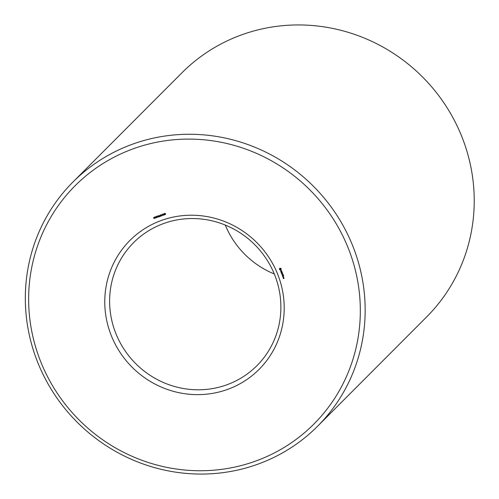 <?xml version="1.0" encoding="UTF-8"?>
<svg xmlns="http://www.w3.org/2000/svg" width="499" height="499" viewBox="0 0 499 499"><rect width="100%" height="100%" fill="white"/><g stroke="black" fill="none" stroke-linecap="round" stroke-linejoin="round"><path stroke-width="0.75" d="M225.267 225.055A87.107 84.138 -135.1 0 0 274.288 273.963M317.595 426.233L426.657 316.921A172.835 166.94 -135.1 0 0 445.245 104.884A172.835 166.94 -135.1 0 0 241.042 35.061A172.835 166.94 -135.1 0 0 181.954 72.779L72.891 182.098A172.835 166.94 -135.1 0 0 77.333 422.347A172.835 166.94 -135.1 0 0 317.595 426.233A172.835 166.94 -135.1 0 0 336.183 214.196A172.835 166.94 -135.1 0 0 131.979 144.379A172.835 166.94 -135.1 0 0 72.891 182.098M163.36 223.633A87.107 84.138 -135.1 0 0 133.582 242.645A87.107 84.138 -135.1 0 0 135.822 363.727A87.107 84.138 -135.1 0 0 256.91 365.692A87.107 84.138 -135.1 0 0 266.279 258.819A87.107 84.138 -135.1 0 0 163.36 223.633M161.083 220.558A91.255 88.148 -135.1 0 0 139.078 373.52A91.255 88.148 -135.1 0 0 283.301 320.701A91.255 88.148 -135.1 0 0 161.083 220.558M132.74 148.97A168.687 162.936 -135.1 0 0 92.066 431.722A168.687 162.936 -135.1 0 0 358.656 334.087A168.687 162.936 -135.1 0 0 132.74 148.97M283.943 278.024L283.432 278.536L283.239 278.217L283.345 278.642L284.037 278.261M283.738 277.513L283.164 277.725L283.769 277.955L283.632 277.619M283.151 277.538L283.65 277.288L282.97 277.082L283.151 277.538L283.644 277.276M283.719 276.122L283.407 275.504L282.446 275.916L282.758 276.54L282.584 275.935L283.176 276.253L283.395 275.641L283.719 276.122M283.338 275.174L282.446 275.429M283.22 274.868L282.908 274.25L281.954 274.668L282.683 275.005L282.902 274.388L283.22 274.868M282.802 273.889L282.047 273.745L282.44 273.059L281.48 273.477L282.272 273.259L281.879 273.808L282.559 273.97L281.898 274.35L282.802 273.889M282.16 272.186L281.124 272.566L281.43 273.19L281.261 272.585L281.848 272.903L282.066 272.286L282.359 272.853L282.16 272.186L281.723 272.417M281.661 271.256L280.875 271.949L281.823 271.668L282.016 271.992L281.723 271.194M281.261 270.333L280.993 271.188L280.507 270.67L280.812 271.387L281.087 270.533L281.567 271.051L281.261 270.333M281.074 268.412L279.646 268.306L279.59 269.734L281.018 269.84L281.074 268.412M165.443 213.566L164.676 213.541L165.593 214.065L164.944 214.632L164.695 214.383L165.45 214.152L164.664 214.077L164.483 213.522L165.443 213.566M165.169 213.472L164.601 213.784M165.587 214.383L164.82 214.252M165.256 214.458L165.574 214.027L164.789 213.952L164.608 213.397M164.084 213.603L164.576 214.838L163.522 214.82L164.127 214.19L163.922 213.666L164.127 214.19M164.545 214.77L163.853 214.919L163.747 214.327M162.967 214.015L163.26 215.325L162.25 214.545L162.487 215.605L161.994 214.37L163.204 215.075L162.967 214.015L163.429 215.181M161.957 214.844L161.595 215.15L161.957 214.844M161.377 215.057L160.603 215.032L161.526 215.556L160.878 216.123L160.622 215.874L161.377 215.643L160.597 215.568L160.41 215.013L161.377 215.057M161.227 214.832L160.528 215.275M161.52 215.874L160.747 215.743M161.189 215.948L161.508 215.518L160.722 215.443L160.535 214.888M160.017 215.094L160.503 216.329L159.655 216.535L159.443 216.03L160.06 215.68L160.017 215.094M160.478 216.26L159.786 216.41L159.674 215.817M158.875 215.512L159.368 216.747L158.551 216.996L157.865 215.88L158.545 216.235L158.875 215.512L158.919 216.098M157.884 216.335L157.528 216.641L157.884 216.335M157.491 217.09L157.247 217.489L156.592 217.04L156.755 216.254L157.491 217.09L157.247 217.489L156.717 216.915L156.879 216.123M156.692 217.421L155.794 217.452L155.825 216.591L156.387 216.847L155.707 216.865L156.187 217.29L155.956 217.589L156.567 217.545L156 217.857L155.551 217.14L155.825 216.591M156.243 216.622L155.707 216.865M156.243 217.701L156.511 217.227M155.226 217.826L154.727 217.028L155.226 217.826M154.802 218.113L153.898 218.144L153.929 217.283L154.49 217.539L153.811 217.558L154.291 217.982L154.06 218.288L154.671 218.244L154.104 218.55L153.655 217.832L153.929 217.283M154.222 217.445L153.811 217.558M154.347 218.4L154.615 217.92M283.482 278.517L284.074 278.355M283.307 277.606L283.663 277.581M282.584 275.935L283.083 275.735M283.052 275.766L283.469 275.529M282.097 274.55L282.584 274.481M282.553 274.519L282.977 274.282M281.623 273.358L282.403 273.128L281.923 273.851M281.954 274.194L282.839 273.92M281.261 272.585L281.754 272.385M281.018 271.83L281.91 271.556M279.771 268.213L279.477 268.911M279.446 268.936L279.714 269.603L281.018 269.803M163.728 215.044L164.352 214.751L164.183 214.327L163.522 214.82M162.487 215.605L162.15 214.314M160.06 215.68L160.004 215.1M159.337 216.678L158.682 216.872L158.002 215.786M157.615 216.959L157.372 217.364M155.314 218.069L154.883 216.971M283.943 278.355L283.931 278.018M283.076 277.176L283.501 276.939M280.925 268.774L280.519 269.541L279.833 269.048L280.469 268.45L280.956 268.973M163.691 214.564L164.308 214.202L164.352 214.751M160.117 215.817L159.749 215.93L160.241 215.693L160.41 216.117L160.241 215.693M158.975 216.242L158.551 216.366L159.1 216.117L159.144 216.66L159.1 216.117M156.667 216.56L157.21 216.36L157.31 217.233L157.079 216.485L156.667 216.56L157.179 217.358M280.145 268.605L280.469 268.45M280.344 268.574L280.656 268.493M159.624 216.055L160.285 216.242M158.426 216.497L159.144 216.66"/></g></svg>
